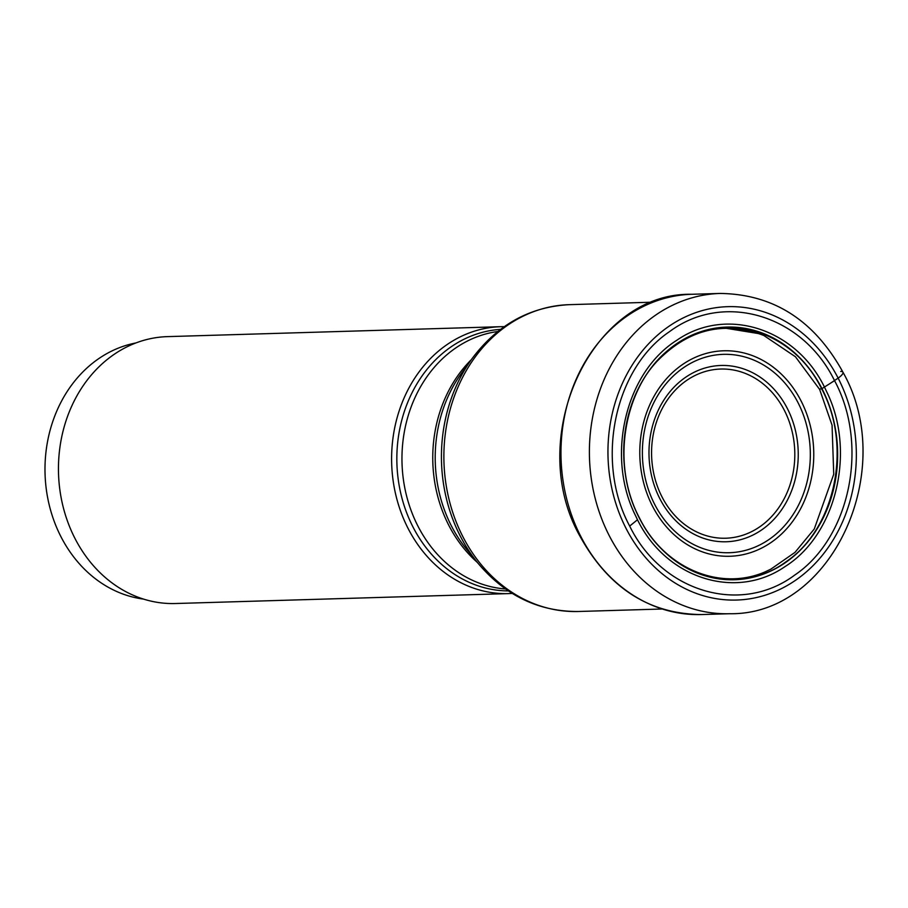 <?xml version="1.0" encoding="UTF-8"?>
<svg xmlns="http://www.w3.org/2000/svg" width="908" height="908" viewBox="0 0 908 908"><rect width="100%" height="100%" fill="white"/><g stroke="black" fill="none" stroke-linecap="round" stroke-linejoin="round"><path stroke-width="1.36" d="M629.687 526.072C661.864 592.05 740.701 615.476 794.682 575.105C850.206 537.752 869.251 444.841 834.543 380.656C802.366 314.679 723.517 291.252 669.548 331.624C614.012 368.977 594.967 461.888 629.687 526.072L637.484 519.751L634.079 512.645C606.215 453.149 626.384 371.815 676.823 340.262C726.003 306.087 795.658 328.163 824.441 387.046L825.361 386.468M830.241 383.369L838.141 378.125A146.756 124.18 -91.7 0 1 796.895 579.338A146.756 124.18 -91.7 0 1 626.157 528.592A146.756 124.18 -91.7 0 1 667.403 327.379A146.756 124.18 -91.7 0 1 838.141 378.125A13.461 3.518 -27.2 0 0 840.695 371.44M766.454 571.223L770.813 569.191L794.999 552.37L814.26 529.001L833.737 474.237L832.057 425.182L819.697 389.6M819.459 389.135L821.615 388.76C793.002 330.092 722.904 309.265 674.905 345.154C625.533 378.375 608.598 460.992 639.459 518.059C668.084 576.705 738.181 597.543 786.169 561.655C835.542 528.433 852.476 445.828 821.615 388.772M639.402 518.196A126.394 106.951 88.3 0 0 783.559 563.891A126.394 106.951 88.3 0 0 825.293 395.548A126.394 106.951 88.3 0 0 821.978 388.613A126.394 106.951 88.3 0 0 677.822 342.929A126.394 106.951 88.3 0 0 636.077 511.261A126.394 106.951 88.3 0 0 639.402 518.196L639.459 518.059M821.978 388.613L821.978 388.613A1500.822 392.608 152.8 0 1 824.441 387.046L827.846 394.151C855.699 453.648 835.53 534.982 785.102 566.535C735.911 600.71 666.268 578.634 637.484 519.751M725.401 328.174L759.349 333.713L763.81 335.483L795.453 356.765L819.436 389.157M143.521 599.098A129.299 109.414 -91.7 0 1 47.727 498.083A129.299 109.414 -91.7 0 1 97.372 359.591A129.299 109.414 -91.7 0 1 135.882 342.963M508.571 593.594L175.414 603.525A133.51 112.978 -91.7 0 1 75.012 538.523A133.51 112.978 -91.7 0 1 167.458 336.63L500.614 326.698A133.51 112.978 88.3 0 0 408.169 528.592A133.51 112.978 88.3 0 0 508.571 593.594A133.51 112.978 88.3 0 0 512.26 593.412M504.303 326.664A133.51 112.978 88.3 0 0 500.614 326.698M609.268 535.709A160.205 135.564 88.3 0 0 729.76 613.717C832.103 615.374 898.364 469.867 842.942 372.189C814.442 320.433 773.525 294.181 720.203 293.443A160.205 135.564 88.3 0 0 609.268 535.709M691.783 294.283C591.04 292.16 524.313 438.178 580.008 536.276C608.508 587.851 648.948 613.944 701.339 614.557A160.205 135.564 -91.7 0 1 580.848 536.56A160.205 135.564 -91.7 0 1 691.783 294.283L720.203 293.443M824.441 387.046L834.543 380.656M662.068 497.016A84.626 71.607 -91.7 0 1 662.011 496.914A84.626 71.607 88.3 0 1 685.903 380.951A84.626 71.607 88.3 0 1 784.308 410.246A84.626 71.607 88.3 0 1 784.364 410.348A84.626 71.607 88.3 0 1 760.484 526.311A84.626 71.607 88.3 0 1 662.068 497.016M787.361 408.521A88.178 74.615 88.3 0 0 787.304 408.407A88.178 74.615 88.3 0 0 684.757 377.887A88.178 74.615 88.3 0 0 659.866 498.719A88.178 74.615 88.3 0 0 659.923 498.821A88.178 74.615 88.3 0 0 762.47 529.353A88.178 74.615 88.3 0 0 787.361 408.521M654.691 504.405A99.233 83.967 -91.7 0 1 682.51 368.398A99.233 83.967 -91.7 0 1 797.939 402.494A99.233 83.967 -91.7 0 1 798.019 402.664A99.233 83.967 -91.7 0 1 770.2 538.671A99.233 83.967 -91.7 0 1 654.77 504.576A99.233 83.967 -91.7 0 1 654.691 504.405M801.015 400.825A102.786 86.975 -91.7 0 1 772.118 541.758A102.786 86.975 -91.7 0 1 652.534 506.21A102.786 86.975 -91.7 0 1 681.431 365.288A102.786 86.975 -91.7 0 1 801.015 400.825M662.034 609.007L578.351 611.493A153.475 129.878 -91.7 0 1 462.978 536.889A153.475 129.878 -91.7 0 1 462.921 536.764A153.475 129.878 -91.7 0 1 569.202 304.668C529.648 306.802 497.187 324.905 471.808 358.989L471.808 358.989A151.908 128.539 88.3 0 0 460.277 536.072A151.908 128.539 88.3 0 0 460.333 536.185A151.908 128.539 88.3 0 0 477.892 563.085L466.621 549.283A130.877 110.753 -91.7 0 1 451.446 526.004A130.877 110.753 -91.7 0 1 451.389 525.902A130.877 110.753 -91.7 0 1 461.377 373.438L461.377 373.438A130.877 110.753 -91.7 0 1 461.412 373.392M500.569 329.388A130.877 110.753 88.3 0 0 413.015 527.037A130.877 110.753 88.3 0 0 413.072 527.151A130.877 110.753 88.3 0 0 508.366 590.915M505.518 588.974A129.299 109.414 -91.7 0 1 417.998 526.231A129.299 109.414 -91.7 0 1 417.941 526.118A129.299 109.414 -91.7 0 1 497.845 331.499M471.286 359.716A129.299 109.414 88.3 0 0 448.745 525.21A129.299 109.414 88.3 0 0 448.79 525.312A129.299 109.414 88.3 0 0 477.324 562.393M701.339 614.557L729.76 613.717M763.821 335.472C723.824 320.411 688.082 329.184 656.597 361.793C620.97 400.156 613.32 469.152 639.448 517.923C665.382 570.542 724.652 593.389 770.79 569.157M461.412 373.381L471.808 358.989M578.351 611.493C538.739 611.731 505.257 595.591 477.892 563.085M569.202 304.668L652.886 302.182"/></g></svg>
